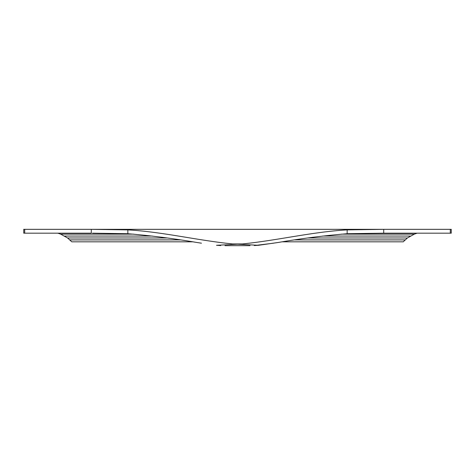 <?xml version="1.0" encoding="UTF-8"?>
<svg xmlns="http://www.w3.org/2000/svg" width="475" height="475" viewBox="0 0 475 475"><rect width="100%" height="100%" fill="white"/><g stroke="black" fill="none" stroke-linecap="round" stroke-linejoin="round"><path stroke-width="0.71" d="M23.75 229.336L23.75 233.178L91.289 233.178L91.289 229.336L383.711 229.336L23.75 229.336M275.476 242.891L278.107 242.493C301.316 238.515 324.33 235.594 347.16 233.718L383.711 233.178L451.25 233.178L451.25 229.336L383.711 229.336L347.16 229.888C312.609 231.812 277.786 240.368 242.393 243.954L216.499 245.284L220.721 245.569M383.711 229.336L383.711 233.178L382.559 233.178M92.441 233.178L127.84 233.718C150.67 235.594 173.684 238.515 196.893 242.493L201.442 243.188M133.653 234.139L60.652 234.139L67.593 237.981L71.784 241.822L192.565 241.822M341.347 234.139L414.348 234.139L407.407 237.981L403.216 241.822L282.435 241.822M220.709 245.569L216.499 245.284M254.291 245.569L273.558 243.188M127.84 233.718L127.84 229.888C162.391 231.812 197.214 240.368 232.607 243.954L258.501 245.284L254.279 245.569M127.84 229.888L91.289 229.336M196.893 242.493L199.524 242.891M60.652 234.139A28.821 28.821 0 0 0 57.683 233.178M414.348 234.139A28.821 28.821 0 0 1 417.317 233.178M69.896 239.899L180.078 239.899M294.922 239.899L405.104 239.899M67.593 237.981L167.01 237.981M307.99 237.981L407.407 237.981M64.683 236.057L152.433 236.057M322.567 236.057L410.317 236.057M278.107 242.493L258.501 245.284M24.712 229.336L24.712 233.178M450.288 229.336L450.288 233.178M232.607 243.954L242.393 243.954M347.16 233.718L347.16 229.888M250.016 245.664L224.984 245.664"/></g></svg>
